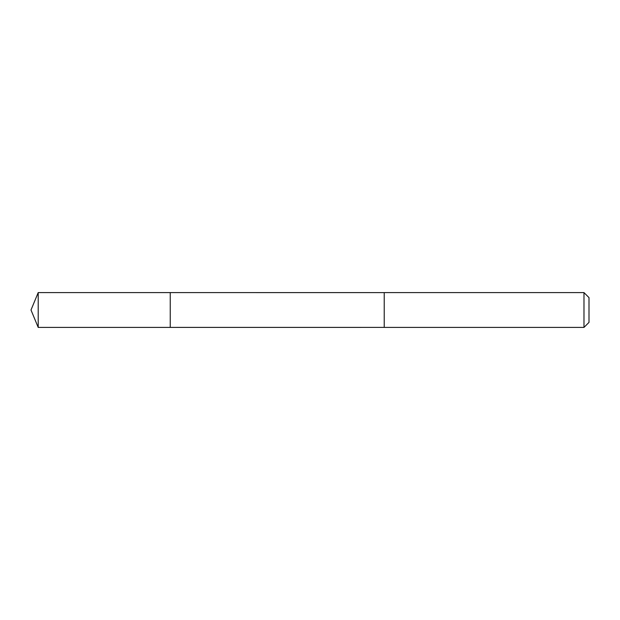 <?xml version="1.0" encoding="UTF-8"?>
<svg xmlns="http://www.w3.org/2000/svg" width="620" height="620" viewBox="0 0 620 620"><rect width="100%" height="100%" fill="white"/><g stroke="black" fill="none" stroke-linecap="round" stroke-linejoin="round"><path stroke-width="0.93" d="M170.244 327.406L170.244 292.594L38.207 292.594L38.207 327.406L170.244 327.406L170.244 292.594L384.229 292.601L384.229 327.399L38.207 327.406L31 310L38.207 327.406M384.229 326.322L384.229 327.406L583.978 327.406L583.978 292.594L384.229 292.594L384.229 326.322M583.978 292.594L589 297.615L589 322.385L583.978 327.406M31 310L38.207 292.594"/></g></svg>

